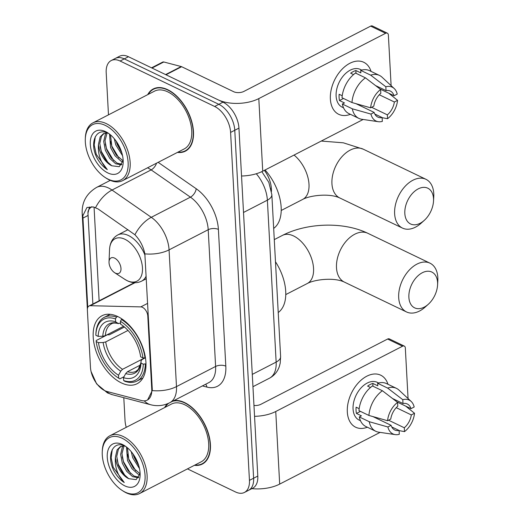 <?xml version="1.0" encoding="UTF-8"?>
<svg xmlns="http://www.w3.org/2000/svg" width="520" height="520" viewBox="0 0 520 520"><rect width="100%" height="100%" fill="white"/><g stroke="black" fill="none" stroke-linecap="round" stroke-linejoin="round"><path stroke-width="0.78" d="M151.756 389.246A19.487 11.342 -117.2 0 1 147.245 400.121A19.487 11.342 -117.2 0 1 141.557 400.55L107.14 391.534A19.487 11.342 -117.2 0 1 104.819 390.669A19.487 11.342 -117.2 0 1 90.467 367.322L87.367 310.017A7.221 4.199 62.8 0 1 89.037 305.994A7.221 4.199 62.8 0 1 90.324 305.708L140.79 306.891A7.221 4.199 62.8 0 1 142.474 307.333A7.221 4.199 62.8 0 1 147.791 315.985L151.756 389.246L152.269 388.986L152.256 390.591L147.622 399.919M121.362 382.896A38.259 22.269 -117.2 0 0 137.078 383.74A38.259 22.269 -117.2 0 0 143.956 351.039A38.259 22.269 -117.2 0 0 117.767 316.557A38.259 22.269 -117.2 0 0 102.05 315.718A38.259 22.269 -117.2 0 0 95.18 348.419A38.259 22.269 -117.2 0 0 121.362 382.896M264.375 170.346A21.658 12.604 62.8 0 1 271.343 188.481L271.492 191.347M194.402 465.316A35.009 20.378 -117.2 0 0 202.319 464.081A35.009 20.378 -117.2 0 0 208.611 434.154A35.009 20.378 -117.2 0 0 184.645 402.603A35.009 20.378 -117.2 0 0 173.752 400.666M203.736 462.95A35.009 20.378 -117.2 0 0 204.302 462.8M177.457 152.406A35.009 20.378 -117.2 0 0 185.374 151.171A35.009 20.378 -117.2 0 0 191.659 121.245A35.009 20.378 -117.2 0 0 167.7 89.694A35.009 20.378 -117.2 0 0 153.316 88.92A35.009 20.378 -117.2 0 0 147.713 94.647M186.784 150.04A35.009 20.378 -117.2 0 0 187.356 149.89M87.757 307.437L82.836 215.722L86.957 207.48L93.366 206.947L98.026 208.923L134.921 234.754C140.017 240.058 143.325 246.428 144.852 253.858L152.269 388.986M187.48 468.884L235.528 491.972A21.658 12.604 -117.2 0 0 244.426 492.453L252.779 488.15A21.658 12.604 -117.2 0 0 257.79 476.073L238.947 128.115A21.658 12.604 -117.2 0 0 223.002 102.167L128.453 56.732L124.28 58.884A21.658 12.604 -117.2 0 0 115.382 58.402A21.658 12.604 -117.2 0 1 124.28 58.884L218.829 104.319L124.28 58.884L120.107 61.029A21.658 12.604 -117.2 0 0 111.209 60.554A21.658 12.604 -117.2 0 0 106.197 72.631L108.478 114.855M238.947 128.115L234.774 130.267A21.658 12.604 -117.2 0 0 218.829 104.319A21.658 12.604 -117.2 0 1 234.774 130.267L253.617 478.225L234.774 130.267L230.594 132.418A21.658 12.604 -117.2 0 0 214.65 106.47L120.107 61.029M248.599 490.301A21.658 12.604 -117.2 0 0 253.617 478.225A21.658 12.604 -117.2 0 1 248.599 490.301M92.892 304.389L87.952 213.089L89.46 207.051M167.577 403.722A35.009 20.378 -117.2 0 0 164.665 407.557M123.799 397.703L125.041 420.589A21.658 12.604 -117.2 0 0 126.256 427.336M244.426 492.453A21.658 12.604 -117.2 0 0 249.444 480.376L230.594 132.418M155.513 88.056A35.009 20.378 -117.2 0 0 155.064 88.426M128.453 56.732A21.658 12.604 -117.2 0 0 119.555 56.251L111.209 60.554M367.354 427.232A28.873 18.603 -64.3 0 1 347.321 411.957A28.873 18.603 -64.3 0 1 364.098 377.812A28.873 18.603 -64.3 0 1 387.985 384.293A28.873 18.603 -64.3 0 0 380.699 375.187A28.873 18.603 -64.3 0 0 358.215 382.987A28.873 18.603 -64.3 0 0 347.321 411.957A28.873 18.603 -64.3 0 0 355.687 427.232A28.873 18.603 -64.3 0 0 367.354 427.232M251.823 488.644A28.873 14.326 -3.1 0 0 279.682 484.101L380.113 432.38M254.553 416.319A28.873 14.326 -3.1 0 0 275.75 411.509L402.545 346.209L387.621 339.034L260.819 404.332A7.221 3.582 176.9 0 1 253.968 405.476M387.621 339.034A3.607 2.327 -64.3 0 1 389.35 338.91L404.281 346.086A3.607 2.327 115.7 0 1 405.327 347.997L408.063 398.56M408.544 407.498L408.603 408.466M404.281 346.086A3.607 2.327 115.7 0 0 402.545 346.209M396.24 407.674L411.313 414.921A14.437 9.302 -64.3 0 1 404.3 427.772L388.557 420.206M391.742 426.926L399.087 430.456A14.437 9.302 -64.3 0 1 394.784 430.007A14.437 9.302 -64.3 0 1 391.105 425.328L372.918 416.585M360.49 420.732L359.125 420.075A20.93 13.488 -64.3 0 1 353.06 409A20.93 13.488 -64.3 0 1 360.958 387.998A20.93 13.488 -64.3 0 1 377.26 382.343L378.625 383M399.087 430.456L399.295 434.304A18.766 12.09 -64.3 0 1 395.207 434.61L378.709 432.178A23.823 15.347 -64.3 0 1 375.791 431.288L365.84 426.504A23.823 15.347 -64.3 0 1 359.307 416.929L361.419 415.844L356.447 413.452A20.93 13.488 -64.3 0 1 356.05 410.436A20.93 13.488 -64.3 0 1 356.103 407.193L359.177 408.668M392.509 398.496L402.987 403.533L402.779 399.685L387.615 388.063L377.663 383.279L377.8 385.814L372.821 383.422A20.93 13.488 -64.3 0 0 367.601 386.113L370.487 387.498M358.969 410.67A23.823 15.347 -64.3 0 1 372.444 385.964L382.395 390.748L397.566 402.37L397.774 406.218A14.437 9.302 -64.3 0 0 390.76 419.068L387.556 420.719L368.921 415.454L358.969 410.67M377.663 383.279A23.823 15.347 -64.3 0 1 386.477 383.565L396.428 388.349A23.823 15.347 -64.3 0 1 398.944 390.072L411.151 401.434A18.766 12.09 -64.3 0 1 414.18 407.01L410.976 408.662L397.033 401.96M359.307 416.929L369.259 421.714L387.894 426.978L391.105 425.328M375.791 431.288A23.823 15.347 -64.3 0 1 369.259 421.714M368.921 415.454A23.823 15.347 -64.3 0 1 382.395 390.748M387.615 388.063A23.823 15.347 -64.3 0 1 396.428 388.349M395.207 434.61A18.766 12.09 -64.3 0 1 387.894 426.978M387.556 420.719A18.766 12.09 -64.3 0 1 397.566 402.37M402.779 399.685A18.766 12.09 -64.3 0 1 411.151 401.434M402.987 403.533A14.437 9.302 -64.3 0 1 407.29 403.981A14.437 9.302 -64.3 0 1 410.976 408.662M411.313 414.921L414.518 413.263L405.71 406.133M414.518 413.263A18.766 12.09 -64.3 0 1 404.508 431.62L404.3 427.772M399.094 430.612L404.508 431.62M374.66 417.424L374.641 417.072M356.447 413.452L360.451 411.385M372.97 386.224L372.821 383.422M122.22 438.295A31.038 18.07 -117.2 0 0 102.252 451.861A31.038 18.07 -117.2 0 0 122.096 490.393A31.038 18.07 -117.2 0 0 125.132 492.115A31.038 18.07 -117.2 0 0 145.073 475.488A31.038 18.07 -117.2 0 0 122.22 438.295M122.096 490.393L123.065 491.023A32.48 18.909 -117.2 0 0 126.243 492.83A32.48 18.909 -117.2 0 0 139.588 493.545A32.48 18.909 -117.2 0 0 145.424 465.777A32.48 18.909 -117.2 0 0 123.195 436.501A32.48 18.909 -117.2 0 0 109.85 435.786A32.48 18.909 -117.2 0 0 102.303 450.704L102.252 451.861M139.588 493.545L201.162 461.838A32.48 18.909 -117.2 0 0 206.999 434.07A32.48 18.909 -117.2 0 0 184.769 404.794A32.48 18.909 -117.2 0 0 171.418 404.079L109.85 435.786M194.922 465.049A34.645 20.17 -117.2 0 0 202.156 463.762A34.645 20.17 -117.2 0 0 208.377 434.142A34.645 20.17 -117.2 0 0 184.665 402.916A34.645 20.17 -117.2 0 0 172.445 401.343M168.714 403.234A34.645 20.17 -117.2 0 0 165.178 407.29M139.809 474.838L137.852 473.98L131.957 468.676L127.523 460.538L126.484 447.012M140.062 473.759L133.263 468L128.83 459.862L127.452 447.798M138.424 477.757L132.639 476.671L126.737 471.361L122.31 463.223L120.653 454.376L122.33 447.129L123.253 445.796M138.775 477.243L133.939 476.001L128.044 470.691L123.611 462.553L121.96 453.7L124.072 445.77M139.503 468.611L132.743 457.847L131.248 451.653M138.762 465.673L134.049 457.178L133.107 454.071M125.262 446.271C112.944 439.628 106.06 455.741 113.932 470.853C116.753 476.034 120.192 479.921 124.248 482.528C117.546 475.566 114.615 467.077 115.434 457.06A18.044 10.504 -117.2 0 0 128.72 478.686L122.824 473.375L118.398 465.238L116.74 456.391L118.417 449.144L121.037 446.303M115.434 457.06L117.111 449.813L120.367 446.609L124.111 445.77M124.794 485.856A23.823 13.864 -117.2 0 0 140.108 475.566A23.823 13.864 -117.2 0 0 124.781 445.803A23.823 13.864 -117.2 0 0 122.558 444.548A23.823 13.864 -117.2 0 0 107.257 457.314A23.823 13.864 -117.2 0 0 124.794 485.856M128.72 478.686L136.175 479.615L140.114 473.447M124.248 482.528L113.217 467.324L111.156 457.886L112.242 449.592M125.379 476.223L118.437 464.633L116.974 459.635M130.598 473.531L123.656 461.949L122.194 456.944M135.817 470.847L128.876 459.257L127.406 454.259M138.58 465.094L133.367 454.447M437.587 282.562A19.851 12.786 115.7 0 0 422.305 272.74A19.851 12.786 115.7 0 0 408.882 297.343A19.851 12.786 115.7 0 0 428.311 304.265A19.851 12.786 115.7 0 0 437.58 284.973A19.851 12.786 115.7 0 0 437.587 282.562M428.311 304.265L425.178 307.073A27.066 17.439 -64.3 0 1 406.536 311.961A27.066 17.439 -64.3 0 1 398.691 297.635A27.066 17.439 -64.3 0 1 408.902 270.478A27.066 17.439 -64.3 0 1 429.981 263.166A27.066 17.439 -64.3 0 1 437.827 277.485A27.066 17.439 -64.3 0 1 437.821 280.774L437.58 284.973M145.99 363.779L143.292 364.175A34.359 20 -117.2 0 1 123.656 380.549L123.5 377.65A31.038 18.07 -117.2 0 0 140.985 363.071L141.083 360.757L142.188 359.457L145.451 357.773M140.419 365.047L127.51 371.696L125.716 373.575L123.5 377.65M124.013 376.701L119.795 378.879L118.684 378.157A34.359 20 -117.2 0 1 117.819 377.611A34.359 20 -117.2 0 1 96.181 341.536L96.226 340.516L107.393 334.769L109.278 334.841L124.456 327.022M95.856 334.958A34.359 20 -117.2 0 1 115.473 318.909L116.448 317.109A35.802 20.839 -117.2 0 0 104.221 317.363A35.802 20.839 -117.2 0 0 95.901 333.801L95.856 334.958A34.359 20 -117.2 0 0 95.843 335.276L98.144 336.388L102.784 336.258L105.365 335.66L123.565 326.293M116.448 317.109L117.644 316.498M122.167 319.118L121.427 319.501L120.452 321.302A34.359 20 -117.2 0 1 142.954 357.916L144.995 357.864A35.802 20.839 -117.2 0 0 121.427 319.501M144.995 357.864L145.431 357.637M123.656 380.549L124.767 381.271A35.802 20.839 -117.2 0 0 137.001 381.024A35.802 20.839 -117.2 0 0 145.334 364.117M115.473 318.909L115.628 321.802A31.038 18.07 -117.2 0 0 98.144 336.388M142.954 357.916L140.647 356.811A31.038 18.07 -117.2 0 0 121.147 324.538A31.038 18.07 -117.2 0 0 120.608 324.194L120.452 321.302M140.992 363.058L143.292 364.175M120.549 323.161L118.151 323.447L115.628 321.802M120.608 324.194L121.57 324.825M105.365 335.66A26.709 15.548 -117.2 0 1 111.553 323.817C112.755 322.875 115.083 322.81 118.521 323.622L118.151 323.447A27.768 16.166 -117.2 0 0 102.784 336.258M125.716 373.575A27.768 16.166 -117.2 0 0 141.083 360.757L140.849 363.038L138.268 369.447L136.006 371.306A26.709 15.548 -117.2 0 1 127.51 371.696M278.226 312.52A39.702 23.114 -117.2 0 0 275.476 261.755M117.819 377.611L118.788 378.241A35.802 20.839 -117.2 0 0 119.795 378.879M96.181 341.536L98.481 342.641A31.038 18.07 -117.2 0 0 118.528 375.258L118.684 378.157M127.998 330.44L105.703 341.919L103.123 342.518L98.481 342.641M118.528 375.258L120.737 371.183L122.531 369.304L144.742 357.871M433.524 198.692A19.851 12.786 115.7 0 0 418.243 188.87A19.851 12.786 115.7 0 0 404.826 213.473A19.851 12.786 115.7 0 0 424.249 220.389A19.851 12.786 115.7 0 0 433.518 201.103A19.851 12.786 115.7 0 0 433.524 198.692M424.249 220.389L421.122 223.203A27.066 17.439 -64.3 0 1 402.474 228.085A27.066 17.439 -64.3 0 1 394.635 213.766A27.066 17.439 -64.3 0 1 404.846 186.608A27.066 17.439 -64.3 0 1 425.925 179.29A27.066 17.439 -64.3 0 1 433.771 193.615A27.066 17.439 -64.3 0 1 433.758 196.898L433.518 201.103M114.602 258.108A8.665 5.044 -117.2 0 0 109.031 261.892A8.665 5.044 -117.2 0 0 114.569 272.649A8.665 5.044 -117.2 0 0 115.421 273.124A8.665 5.044 -117.2 0 0 120.984 268.489A8.665 5.044 -117.2 0 0 114.602 258.108M273.669 228.404A39.702 23.114 -117.2 0 0 265.07 169.988M350.402 114.322A28.873 18.603 -64.3 0 1 330.375 99.047A28.873 18.603 -64.3 0 1 347.152 64.903A28.873 18.603 -64.3 0 1 371.04 71.383A28.873 18.603 -64.3 0 0 363.753 62.277A28.873 18.603 -64.3 0 0 341.269 70.077A28.873 18.603 -64.3 0 0 330.375 99.047A28.873 18.603 -64.3 0 0 338.741 114.322A28.873 18.603 -64.3 0 0 350.402 114.322M165.99 74.77L218.023 99.775A28.873 14.326 -3.1 0 0 258.804 98.592L385.6 33.3L370.669 26.123L243.874 91.423A7.221 3.582 176.9 0 1 233.681 91.715L181.649 66.71L165.99 74.77A3.607 2.099 -117.2 0 0 165.562 74.614M241.54 176A28.873 14.326 -3.1 0 0 262.73 171.191L363.168 119.47M370.669 26.123A3.607 2.327 -64.3 0 1 372.404 26L387.335 33.176A3.607 2.327 115.7 0 1 388.375 35.081L391.118 85.651M391.599 94.581L391.651 95.556M387.335 33.176A3.607 2.327 115.7 0 0 385.6 33.3M151.548 67.828L162.74 62.069A3.607 2.099 62.8 0 1 163.794 61.984L181.22 66.547A3.607 2.099 62.8 0 1 181.649 66.71M379.294 94.763L394.362 102.005A14.437 9.302 -64.3 0 1 387.354 114.855L371.612 107.289M374.797 114.017L382.135 117.546A14.437 9.302 -64.3 0 1 377.839 117.091A14.437 9.302 -64.3 0 1 374.153 112.411L355.966 103.675M343.544 107.822L342.179 107.166A20.93 13.488 -64.3 0 1 336.115 96.09A20.93 13.488 -64.3 0 1 344.012 75.088A20.93 13.488 -64.3 0 1 360.315 69.433L361.679 70.083M382.135 117.546L382.343 121.394A18.766 12.09 -64.3 0 1 378.261 121.693L361.764 119.262A23.823 15.347 -64.3 0 1 358.846 118.378L348.894 113.594A23.823 15.347 -64.3 0 1 342.362 104.02L344.474 102.927L339.495 100.535A20.93 13.488 -64.3 0 1 339.099 97.526A20.93 13.488 -64.3 0 1 339.157 94.283L342.225 95.752M375.563 85.579L386.041 90.617L385.834 86.769L370.663 75.147L360.711 70.369L360.848 72.904L355.875 70.512A20.93 13.488 -64.3 0 0 350.656 73.197L353.541 74.588M342.017 97.76A23.823 15.347 -64.3 0 1 355.498 73.053L365.45 77.838L380.614 89.46L380.822 93.308A14.437 9.302 -64.3 0 0 373.815 106.158L370.611 107.809L351.975 102.544L342.017 97.76M360.711 70.369A23.823 15.347 -64.3 0 1 369.525 70.655L379.483 75.439A23.823 15.347 -64.3 0 1 381.999 77.162L394.206 88.523A18.766 12.09 -64.3 0 1 397.235 94.094L394.024 95.752L380.088 89.05M342.362 104.02L352.313 108.803L370.949 114.069L374.153 112.411M358.846 118.378A23.823 15.347 -64.3 0 1 352.313 108.803M351.975 102.544A23.823 15.347 -64.3 0 1 365.45 77.838M370.663 75.147A23.823 15.347 -64.3 0 1 379.483 75.439M378.261 121.693A18.766 12.09 -64.3 0 1 370.949 114.069M370.611 107.809A18.766 12.09 -64.3 0 1 380.614 89.46M385.834 86.769A18.766 12.09 -64.3 0 1 394.206 88.523M386.041 90.617A14.437 9.302 -64.3 0 1 390.344 91.072A14.437 9.302 -64.3 0 1 394.024 95.752M394.362 102.005L397.572 100.353L388.765 93.216M397.572 100.353A18.766 12.09 -64.3 0 1 387.562 118.703L387.354 114.855M382.148 117.702L387.562 118.703M357.715 104.513L357.695 104.163M339.495 100.535L343.506 98.475M356.025 73.307L355.875 70.512M105.267 125.379A31.038 18.07 -117.2 0 0 85.306 138.944A31.038 18.07 -117.2 0 0 105.151 177.476A31.038 18.07 -117.2 0 0 108.186 179.198A31.038 18.07 -117.2 0 0 128.128 162.572A31.038 18.07 -117.2 0 0 105.267 125.379M105.151 177.476L106.119 178.113A32.48 18.909 -117.2 0 0 109.298 179.914A32.48 18.909 -117.2 0 0 122.642 180.635A32.48 18.909 -117.2 0 0 128.479 152.867A32.48 18.909 -117.2 0 0 106.249 123.591A32.48 18.909 -117.2 0 0 92.898 122.876A32.48 18.909 -117.2 0 0 85.352 137.787L85.306 138.944M122.642 180.635L184.217 148.922A32.48 18.909 -117.2 0 0 190.053 121.16A32.48 18.909 -117.2 0 0 167.817 91.884A32.48 18.909 -117.2 0 0 154.472 91.169L92.898 122.876M177.977 152.139A34.645 20.17 -117.2 0 0 185.205 150.852A34.645 20.17 -117.2 0 0 191.431 121.231A34.645 20.17 -117.2 0 0 167.719 90.005A34.645 20.17 -117.2 0 0 153.484 89.245A34.645 20.17 -117.2 0 0 148.233 94.38M122.863 161.928L120.906 161.07L115.011 155.76L110.578 147.622L109.538 134.102M123.11 160.849L116.311 155.09L111.885 146.952L110.507 134.888M121.472 164.847L115.687 163.761L109.791 158.451L105.359 150.312L103.708 141.459L105.385 134.219L106.308 132.886M121.83 164.333L116.994 163.085L111.098 157.774L106.665 149.637L105.008 140.79L107.12 132.853M122.558 155.701L115.798 144.937L114.296 138.736M121.81 152.763L117.104 144.261L116.162 141.16M108.316 133.361C95.999 126.711 89.115 142.831 96.987 157.944C99.808 163.118 103.246 167.011 107.302 169.618C100.601 162.656 97.663 154.167 98.488 144.151A18.044 10.504 -117.2 0 0 111.774 165.776L105.878 160.466L101.445 152.328L99.794 143.475L101.472 136.234L104.091 133.393M98.488 144.151L100.165 136.903L103.422 133.698L107.166 132.853M107.848 172.946A23.823 13.864 -117.2 0 0 123.162 162.656A23.823 13.864 -117.2 0 0 107.835 132.892A23.823 13.864 -117.2 0 0 105.612 131.638A23.823 13.864 -117.2 0 0 90.305 144.398A23.823 13.864 -117.2 0 0 107.848 172.946M111.774 165.776L119.223 166.706L123.169 160.537M107.302 169.618L96.272 154.407L94.205 144.976L95.297 136.675M108.433 163.306L101.491 151.723L100.028 146.718M113.653 160.622L106.71 149.038L105.242 144.034M118.872 157.93L111.924 146.347L110.461 141.349M121.635 152.178L116.422 141.537M148.304 315.718L147.791 315.985M270.966 188.675L271.343 188.481M135.024 282.692L90.324 305.708M147.635 303.368L140.79 306.891M95.576 207.623A25.265 13.851 -55.2 0 1 112.008 190.047L151.144 169.897A28.873 16.809 -117.2 0 0 147.667 167.856A28.873 16.809 -117.2 0 0 147.556 167.804M91.078 371.54L96.635 383.91L107.452 392.893L112.424 394.719A25.265 18.207 -75.3 0 1 106.398 391.32M82.836 215.722A25.265 12.532 176.9 0 1 82.173 213.213C81.796 201.975 86.626 193.362 96.668 187.369A28.873 16.809 62.8 0 1 108.531 188.006A28.873 16.809 62.8 0 1 112.008 190.047L151.287 217.308A28.873 16.809 62.8 0 1 169.072 249.867L176.482 386.601A25.265 12.532 176.9 0 1 152.256 390.591M144.852 253.858A25.265 12.532 -3.1 0 0 169.072 249.867L208.208 229.71A28.873 16.809 -117.2 0 0 190.424 197.158L151.144 169.897A7.221 3.958 124.8 0 0 156.533 163.176M134.921 234.754A25.265 13.851 -55.2 0 1 151.287 217.308L190.424 197.158A7.221 3.958 124.8 0 0 196.177 188.721A36.095 21.008 62.8 0 1 218.4 229.417L225.81 366.158A36.095 21.008 62.8 0 1 206.915 387.088L202.41 385.912M112.424 394.719L150.774 404.768A25.265 18.207 -75.3 0 1 144.255 400.875M225.81 366.158A7.221 3.582 176.9 0 0 215.612 366.45L176.482 386.601A28.873 16.809 62.8 0 1 169.793 402.707L208.93 382.558A28.873 16.809 -117.2 0 0 215.612 366.45L208.208 229.71A7.221 3.582 176.9 0 1 218.4 229.417M87.939 212.427A19.487 9.672 176.9 0 1 91.799 206.687M99.132 300.794L94.062 207.123M158.165 162.338L196.177 188.721M249.444 480.376L257.79 476.073M214.65 106.47L223.002 102.167M206.915 387.088A7.221 5.2 104.7 0 0 205.673 384.228M82.914 218.108L88.075 215.449M261.82 171.639L268.827 182.338L271.843 194.603L280.611 356.531L280.202 363.162L279.383 366.34C277.596 371.637 274.287 375.596 269.464 378.203A28.873 16.809 -117.2 0 0 276.146 362.096L252.285 374.387M280.611 356.531A14.437 7.163 176.9 0 1 276.146 362.096L267.377 200.167L243.516 212.459M271.843 194.603A14.437 7.163 176.9 0 1 267.377 200.167A28.873 16.809 -117.2 0 0 256.295 173.758M275.75 411.509L279.682 484.101M336.492 267.748A27.066 17.439 115.7 0 0 344.331 282.067C334.068 277.115 314.45 279.5 307.288 283.511A27.066 15.756 62.8 0 0 313.553 268.411A27.066 15.756 62.8 0 0 293.618 235.976A27.066 15.756 62.8 0 0 282.497 235.378C307.06 222.722 343.479 221.546 367.783 233.272A27.066 17.439 115.7 0 0 346.704 240.584A27.066 17.439 115.7 0 0 336.492 267.748M103.123 342.518A27.768 16.166 -117.2 0 0 120.737 371.183M105.703 341.919A26.709 15.548 -117.2 0 0 122.531 369.304M321.25 141.056L343.363 142.818L363.226 149.162A27.066 17.439 115.7 0 0 342.147 156.475A27.066 17.439 115.7 0 0 331.936 183.631A27.066 17.439 115.7 0 0 339.775 197.958C329.517 193.005 309.894 195.39 302.731 199.394A27.066 15.756 62.8 0 0 308.997 184.301A27.066 15.756 62.8 0 0 294.041 155.064M114.569 272.649L124.794 279.325A23.874 13.897 -117.2 0 0 127.127 280.651A23.874 13.897 -117.2 0 0 142.46 267.865A23.874 13.897 -117.2 0 0 124.885 239.258A23.874 13.897 -117.2 0 0 109.531 249.691L109.031 261.892M145.028 255.3A25.987 15.126 -117.2 0 0 128.472 235.528A25.987 15.126 -117.2 0 0 117.799 234.949C112.658 237.822 109.902 242.736 109.531 249.691M146.296 278.733L141.59 281.158A25.987 15.126 -117.2 0 0 146.153 276.081M258.804 98.592L262.73 171.191M165.607 74.588L181.22 66.547M163.794 61.984L152.016 68.055M134.329 282.672L89.037 305.994M150.774 404.768C157.32 406.432 163.663 405.743 169.793 402.707M82.173 213.213L87.367 309.147M96.668 187.369L110.279 180.362M269.464 378.203L252.947 386.704M204.75 462.423L202.156 463.762M367.783 233.272L429.981 263.166M274.281 239.609L282.497 235.378M110.156 314.301L104.221 317.363M142.935 377.962L137.001 381.024M344.331 282.067L406.536 311.961M285.792 294.58L307.288 283.511M363.226 149.162L425.925 179.29M141.59 281.158C137.202 283.303 132.483 283.192 127.452 280.833L124.794 279.325M127.978 229.71L117.799 234.949M339.775 197.958L402.474 228.085M281.236 210.464L302.731 199.394M156.078 87.906L153.484 89.245M187.805 149.513L185.205 150.852"/></g></svg>

